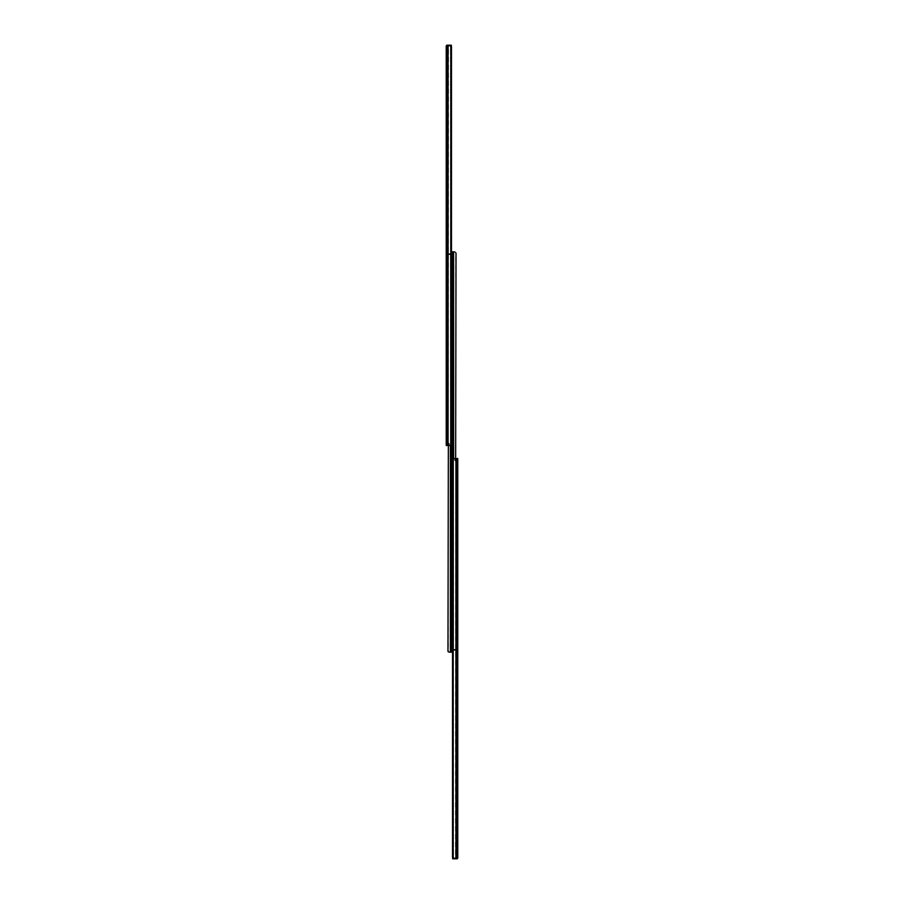 <?xml version="1.0" encoding="UTF-8"?>
<svg xmlns="http://www.w3.org/2000/svg" width="904" height="904" viewBox="0 0 904 904"><rect width="100%" height="100%" fill="white"/><g stroke="black" fill="none" stroke-linecap="round" stroke-linejoin="round"><path stroke-width="0.68" stroke-dasharray="4.52 3.39" d="M446.237 435.852L446.237 437.208L447.152 437.208L447.152 435.852L446.237 435.852L446.237 434.485L447.152 437.208L447.152 434.485L447.152 437.208L446.237 437.208L446.237 434.485L447.152 434.485L446.237 434.485L446.237 435.852M446.237 54.839L446.237 56.206L447.152 56.206L447.152 54.839L446.237 54.839L446.237 53.472L446.237 55.099L447.152 54.839L447.152 53.472L447.152 56.206L447.152 55.099L447.152 56.206L446.237 56.206L446.237 53.472L447.152 53.472L446.237 53.472L446.237 54.839M446.237 62.534L446.237 63.901L447.152 63.901L447.152 62.534L446.237 62.534L446.237 63.901L446.237 62.274L447.152 62.534L447.152 61.167L447.152 63.901L447.152 62.805L447.152 63.901L446.237 63.901L446.237 61.167L446.237 62.274L446.237 61.167L447.152 61.167L446.237 61.167L446.237 62.534M446.237 428.146L446.237 429.513L447.152 429.513L447.152 428.146L446.237 428.146L446.237 429.513L446.237 427.886L447.152 428.146L447.152 429.513L447.152 426.79L447.152 429.513L446.237 429.513L446.237 426.79L446.237 427.886L446.237 426.79L447.152 426.79L446.237 426.79L446.237 428.146M446.237 445.48L446.237 444.881L447.152 444.881L446.237 445.48L451.085 445.017L451.085 45.663L451.085 445.017A1.819 1.288 -90 0 0 451.469 444.135L451.469 46.556L451.469 443.661L451.469 47.019L450.915 443.661L450.825 46.556L450.825 444.135L450.441 45.663L450.441 445.017L448.407 445.48L448.407 45.211L450.441 45.663L450.441 445.017L450.441 45.663L450.915 47.019L451.469 46.556L451.469 444.135L450.621 445.378L446.237 445.48L448.407 445.48L448.407 45.211L447.152 46.228L447.152 445.48L447.152 45.505L447.152 46.24L448.407 45.211L448.407 445.48L449.876 445.389L450.825 444.135L450.825 46.556L450.825 444.135L450.915 47.019L451.469 443.661L451.469 47.019L451.469 444.135L450.915 443.661L450.441 445.017L450.441 45.663L447.243 45.2L448.542 45.2L448.407 445.48L447.152 445.48L446.237 444.146L446.237 445.469L447.152 443.242L447.152 444.802L446.237 444.146L448.542 444.146L447.152 444.146L447.152 445.367L446.237 444.802L447.152 444.146L446.237 444.146L446.237 445.48L449.989 445.48L447.152 445.48L447.152 46.228L447.152 445.48L446.237 445.48L446.282 46.228L446.237 445.469M447.152 46.285L447.152 45.505L447.152 46.104L447.152 45.505L447.152 46.104L450.124 46.104L450.124 45.2L451.333 45.2L451.333 46.104L446.474 45.505L447.152 46.296L446.248 46.296L447.152 46.296M447.152 245.097L447.152 246.95L446.237 243.741L446.237 245.583L446.237 243.741L446.237 245.097L447.152 245.097L447.152 243.741L447.152 245.583L446.237 245.583L446.237 246.95L446.237 245.097L447.152 245.097L446.237 245.097L446.237 246.95L446.237 245.583L447.152 245.583L446.237 245.583L447.152 245.583L447.152 246.95L447.152 245.097M447.152 129.634L447.152 131.487L446.237 128.266L446.237 131.487L446.237 128.266L446.237 129.634L447.152 129.634L447.152 128.266L447.152 130.119L446.237 129.634L447.152 129.634L446.237 129.634L446.237 131.487L446.237 130.119L447.152 130.119L446.237 130.119L447.152 130.119L447.152 131.487L447.152 129.634M447.152 368.753L447.152 366.9L447.152 370.109L446.237 366.9L446.237 370.109L446.237 366.9L446.237 368.267L447.152 368.267L446.237 368.267L447.152 368.267L447.152 366.9L446.237 370.109L446.237 368.753L447.152 368.753L447.152 370.109L447.152 368.267L446.237 368.267L447.152 368.753M447.152 420.213L447.152 422.055L446.237 418.846L446.237 420.699L446.237 418.846L446.237 420.213L447.152 420.213L447.152 418.846L446.237 422.055L446.237 420.213L447.152 420.213L446.237 420.213L446.237 422.055L446.237 420.699L447.152 420.699L446.237 420.699L447.152 420.699L447.152 422.055L447.152 420.213M451.469 46.556L450.825 46.556A1.819 1.288 90 0 0 450.441 45.663L449.118 45.2L450.441 45.663A1.819 1.288 90 0 1 450.825 46.556L451.469 46.556A1.819 1.288 -90 0 0 451.085 45.663L447.762 45.2L447.762 445.48L447.243 45.2L448.542 45.2L446.361 46.059L448.542 45.2L447.118 45.211L450.124 45.2L447.152 45.2L448.101 45.381L446.361 46.059L446.779 445.48L446.779 45.415L450.621 45.313L451.412 46.307M449.118 445.48L449.989 445.48L449.118 445.48M450.441 445.017L450.441 445.017A1.819 1.288 90 0 0 450.825 444.135A1.819 1.288 90 0 1 450.441 445.017M449.152 444.146L448.542 444.146L449.152 443.242L449.152 444.146L449.152 443.242L447.152 443.242L447.152 444.146L448.542 444.146L448.542 443.242L447.152 443.242L448.542 443.242L448.542 444.146L447.152 444.146L447.152 443.242L448.542 443.242L448.542 444.146L449.152 443.242L449.152 444.146M446.237 429.513L447.152 429.513L446.237 429.513M446.237 426.79L447.152 426.79L446.237 426.79M446.237 63.901L447.152 63.901L446.237 63.901M446.237 61.167L447.152 61.167L446.237 61.167M446.237 56.206L447.152 56.206L446.237 56.206M446.237 53.472L447.152 53.472L446.237 53.472M446.237 437.208L447.152 437.208L446.237 437.208M446.237 434.485L447.152 434.485L446.237 434.485M446.779 45.279A0.904 0.904 0 0 1 447.152 45.2L446.779 45.279A0.904 0.904 0 0 0 446.474 45.505M448.101 45.381L446.813 45.381L448.101 45.381M450.124 45.2L450.124 46.104L447.152 46.104L451.333 46.104L451.333 45.2L450.124 45.2L450.124 46.104L451.333 46.104L450.124 46.104L450.124 45.2M451.469 253.674L450.621 253.674L450.621 445.378L451.119 253.674L448.486 253.674L451.096 253.674L448.734 253.73L447.977 254.894L448.022 651.332L448.022 254.487L448.022 651.332L448.022 254.487L450.802 253.674L450.802 652.146L449.548 652.146L450.621 652.146L450.621 253.674L451.119 652.146L451.096 253.674L450.802 652.146L451.096 253.674L450.802 652.146L450.802 253.674L451.096 652.146L452 652.146L450.373 652.146L450.373 253.674L448.339 254.227L447.977 650.925L448.734 652.078L450.802 652.146L450.802 253.674L448.508 253.674L448.486 254.589L448.486 253.674L447.977 254.894L448.339 651.592L450.373 652.146L450.373 253.674L452 253.674L452 652.146L451.571 253.674M452 468.362L452 463.549L452 471.244L452 468.362L451.096 468.362L451.096 471.244L451.096 463.549L451.096 468.362L452 468.362L452 466.43L451.096 466.43L451.096 471.244L451.096 468.362L452 468.362L451.096 468.362L451.096 466.43L452 466.43L452 463.549L452 466.43L451.096 466.43L451.096 463.549L452 471.244L452 463.549L452.904 471.244L452.904 463.549L452.904 468.362L452.904 466.43L452 466.43L452 463.549L452 466.43L452.904 466.43L452.904 463.549L452.904 466.43L452 466.43L452 471.244L452 468.362L452.904 468.362L452 468.362L452 466.43L452.904 466.43L452.904 471.244L452.904 468.362L452 468.362M452 437.57L452 432.756L452 440.451L452 437.57L451.096 437.57L451.096 440.451L451.096 432.756L451.096 437.57L452 437.57L452 435.638L451.096 435.638L451.096 440.451L451.096 437.57L452 437.57L451.096 437.57L451.096 435.638L452 435.638L452 432.756L452 435.638L451.096 435.638L451.096 432.756L452 440.451L452 432.756L452.904 440.451L452.904 432.756L452.904 437.57L452.904 435.638L452 435.638L452 432.756L452 435.638L452.904 435.638L452.904 432.756L452.904 435.638L452 435.638L452 440.451L452 437.57L452.904 437.57L452 437.57L452 435.638L452.904 435.638L452.904 440.451L452.904 437.57L452 437.57M448.734 652.078L450.802 652.146L448.734 652.078M450.373 253.674L450.373 445.446L450.621 253.674L449.096 253.674L450.373 253.674M448.96 253.719L449.096 254.589L448.553 253.674L449.096 254.589L448.734 253.73L447.977 254.894L448.96 253.719M451.085 253.674L451.096 254.589L448.678 254.589L448.678 253.674L451.096 253.674L448.678 253.674L448.678 254.589L451.096 254.589L451.096 253.674M448.497 253.674L448.486 254.589L451.096 254.589L448.678 254.589L448.678 253.674L448.486 254.589L448.486 253.674M448.181 651.66L448.135 650.925L449.096 652.146M452.531 650.326L453.379 650.326L453.379 458.622L452.881 650.326L455.514 650.326L452.904 650.326L455.266 650.27L456.023 649.106L455.978 252.668L455.978 649.513L455.978 252.668L455.978 649.513L453.198 650.326L453.198 251.854L454.452 251.854L453.379 251.854L453.379 650.326L452.881 251.854L452.904 650.326L453.198 251.854L452.904 650.326L453.198 251.854L453.198 650.326L452.904 251.854L452 251.854L453.627 251.854L453.627 650.326L455.661 649.773L456.023 253.075L455.266 251.922L453.198 251.854L453.198 650.326L455.492 650.326L455.514 649.411L455.514 650.326L456.023 649.106L455.661 252.408L453.627 251.854L453.627 650.326L452 650.326L452 251.854L452.429 650.326M455.266 251.922L453.198 251.854L455.266 251.922M453.627 650.326L453.627 458.554L453.379 650.326L454.904 650.326L453.627 650.326M455.04 650.281L454.904 649.411L455.446 650.326L454.904 649.411L455.266 650.27L456.023 649.106L455.04 650.281M452.915 650.326L452.904 649.411L455.322 649.411L455.322 650.326L452.904 650.326L455.322 650.326L455.322 649.411L452.904 649.411L452.904 650.326M455.503 650.326L455.514 649.411L452.904 649.411L455.322 649.411L455.322 650.326L455.514 649.411L455.514 650.326M455.819 252.34L455.865 253.075L454.904 251.854M457.763 468.148L457.763 466.792L456.848 466.792L456.848 468.148L457.763 468.148L457.763 469.515L456.848 466.792L456.848 469.515L456.848 466.792L457.763 466.792L457.763 469.515L456.848 469.515L457.763 469.515L457.763 468.148M457.763 849.161L457.763 847.794L456.848 847.794L456.848 849.161L457.763 849.161L457.763 850.528L457.763 848.901L456.848 849.161L456.848 850.528L456.848 847.794L456.848 848.901L456.848 847.794L457.763 847.794L457.763 850.528L456.848 850.528L457.763 850.528L457.763 849.161M457.763 841.466L457.763 840.098L456.848 840.098L456.848 841.466L457.763 841.466L457.763 840.098L457.763 841.726L456.848 841.466L456.848 842.833L456.848 840.098L456.848 841.195L456.848 840.098L457.763 840.098L457.763 842.833L457.763 841.726L457.763 842.833L456.848 842.833L457.763 842.833L457.763 841.466M457.763 475.854L457.763 474.487L456.848 474.487L456.848 475.854L457.763 475.854L457.763 474.487L457.763 476.114L456.848 475.854L456.848 474.487L456.848 477.21L456.848 474.487L457.763 474.487L457.763 477.21L457.763 476.114L457.763 477.21L456.848 477.21L457.763 477.21L457.763 475.854M457.763 458.52L457.763 459.119L456.848 459.119L457.763 458.52L452.915 458.983L452.915 858.337L452.915 458.983A1.819 1.288 90 0 0 452.531 459.865L452.531 857.444L452.531 460.339L452.531 856.981L453.085 460.339L453.175 857.444L453.175 459.865L453.559 858.337L453.559 458.983L455.593 458.52L455.593 858.789L453.559 858.337L453.559 458.983L453.559 858.337L453.085 856.981L452.531 857.444L452.531 459.865L453.379 458.622L457.763 458.52L455.593 458.52L455.593 858.789L456.848 857.772L456.848 458.52L456.848 858.495L456.848 857.76L455.593 858.789L455.593 458.52L454.124 458.611L453.175 459.865L453.175 857.444L453.175 459.865L453.085 856.981L452.531 460.339L452.531 856.981L452.531 459.865L453.085 460.339L453.559 458.983L453.559 858.337L456.757 858.8L455.458 858.8L455.593 458.52L456.848 458.52L457.763 459.853L457.763 458.531L456.848 460.757L456.848 459.198L457.763 459.853L455.458 459.853L456.848 459.853L456.848 458.633L457.763 459.198L456.848 459.853L457.763 459.853L457.763 458.52L454.011 458.52L456.848 458.52L456.848 857.772L456.848 458.52L457.763 458.52L457.718 857.772L457.763 458.531M456.848 857.715L456.848 858.495L456.848 857.896L456.848 858.495L456.848 857.896L453.876 857.896L453.876 858.8L452.667 858.8L452.667 857.896L457.526 858.495L456.848 857.704L457.752 857.704L456.848 857.704M456.848 658.903L456.848 657.05L457.763 660.259L457.763 658.417L457.763 660.259L457.763 658.903L456.848 658.903L456.848 660.259L456.848 658.417L457.763 658.417L457.763 657.05L457.763 658.903L456.848 658.903L457.763 658.903L457.763 657.05L457.763 658.417L456.848 658.417L457.763 658.417L456.848 658.417L456.848 657.05L456.848 658.903M456.848 774.366L456.848 772.513L457.763 775.734L457.763 772.513L457.763 775.734L457.763 774.366L456.848 774.366L456.848 775.734L456.848 773.88L457.763 774.366L456.848 774.366L457.763 774.366L457.763 772.513L457.763 773.88L456.848 773.88L457.763 773.88L456.848 773.88L456.848 772.513L456.848 774.366M456.848 535.247L456.848 537.1L456.848 533.891L457.763 537.1L457.763 533.891L457.763 537.1L457.763 535.733L456.848 535.733L457.763 535.733L456.848 535.733L456.848 537.1L457.763 533.891L457.763 535.247L456.848 535.247L456.848 533.891L456.848 535.733L457.763 535.733L456.848 535.247M456.848 483.787L456.848 481.945L457.763 485.154L457.763 483.301L457.763 485.154L457.763 483.787L456.848 483.787L456.848 485.154L457.763 481.945L457.763 483.787L456.848 483.787L457.763 483.787L457.763 481.945L457.763 483.301L456.848 483.301L457.763 483.301L456.848 483.301L456.848 481.945L456.848 483.787M452.531 857.444L453.175 857.444A1.819 1.288 -90 0 0 453.559 858.337L454.881 858.8L453.559 858.337A1.819 1.288 -90 0 1 453.175 857.444L452.531 857.444A1.819 1.288 90 0 0 452.915 858.337L456.237 858.8L456.237 458.52L456.757 858.8L455.458 858.8L457.639 857.941L455.458 858.8L456.882 858.789L453.876 858.8L456.848 858.8L455.898 858.619L457.639 857.941L457.221 458.52L457.221 858.585L453.379 858.687L452.588 857.693M454.881 458.52L454.011 458.52L454.881 458.52M453.559 458.983L453.559 458.983A1.819 1.288 -90 0 0 453.175 459.865A1.819 1.288 -90 0 1 453.559 458.983M454.848 459.853L455.458 459.853L454.848 460.757L454.848 459.853L454.848 460.757L456.848 460.757L456.848 459.853L455.458 459.853L455.458 460.757L456.848 460.757L455.458 460.757L455.458 459.853L456.848 459.853L456.848 460.757L455.458 460.757L455.458 459.853L454.848 460.757L454.848 459.853M457.763 474.487L456.848 474.487L457.763 474.487M457.763 477.21L456.848 477.21L457.763 477.21M457.763 840.098L456.848 840.098L457.763 840.098M457.763 842.833L456.848 842.833L457.763 842.833M457.763 847.794L456.848 847.794L457.763 847.794M457.763 850.528L456.848 850.528L457.763 850.528M457.763 466.792L456.848 466.792L457.763 466.792M457.763 469.515L456.848 469.515L457.763 469.515M457.221 858.721A0.904 0.904 0 0 1 456.848 858.8L457.221 858.721A0.904 0.904 0 0 0 457.526 858.495M455.898 858.619L457.187 858.619L455.898 858.619M453.876 858.8L453.876 857.896L456.848 857.896L452.667 857.896L452.667 858.8L453.876 858.8L453.876 857.896L452.667 857.896L453.876 857.896L453.876 858.8M446.237 418.846L447.152 418.846M446.237 422.055L447.152 422.055M446.237 366.9L447.152 366.9M446.237 370.109L447.152 370.109M446.237 128.266L447.152 128.266M446.237 131.487L447.152 131.487M446.237 243.741L447.152 243.741M446.237 246.95L447.152 246.95M452.904 440.451L451.096 440.451M452.904 432.756L451.096 432.756M452.904 471.244L451.096 471.244M452.904 463.549L451.096 463.549M457.763 485.154L456.848 485.154M457.763 481.945L456.848 481.945M457.763 537.1L456.848 537.1M457.763 533.891L456.848 533.891M457.763 775.734L456.848 775.734M457.763 772.513L456.848 772.513M457.763 660.259L456.848 660.259M457.763 657.05L456.848 657.05"/><path stroke-width="1.36" d="M451.412 46.307L451.469 46.556A1.819 1.288 -90 0 0 451.085 45.663L451.085 445.017L451.469 46.556L450.621 45.313L447.762 45.2L447.762 445.48L449.989 445.48L451.085 445.017L451.085 45.663L447.118 45.211L446.248 46.285L446.237 445.48L446.779 45.415L446.779 445.48L447.762 445.48L447.762 45.2L447.118 45.211L450.124 45.2L446.293 45.821M451.469 46.556L451.469 444.135A1.819 1.288 -90 0 1 451.085 445.017L446.237 445.48L446.237 46.104M451.333 45.2L450.124 45.2L451.333 45.2L451.333 46.081L451.333 45.2M446.779 45.279L447.152 45.2A0.904 0.904 0 0 0 446.474 45.505L446.61 45.369M446.248 46.285L447.152 46.296M451.356 253.674L452 253.674L452 652.146L451.469 253.674M448.022 651.332L448.418 651.92M447.977 650.925L448.339 445.48L447.977 650.925M450.373 652.146L449.277 652.146L450.621 652.146L450.621 445.378L450.621 652.146L452 652.146L450.373 652.146L450.373 445.446L450.373 652.146M452.644 650.326L452 650.326L452 251.854L452.531 650.326M456.023 253.075L455.661 458.52L456.023 253.075M453.627 251.854L454.723 251.854L453.379 251.854L453.379 458.622L453.379 251.854L452 251.854L453.627 251.854L453.627 458.554L453.627 251.854M452.588 857.693L452.531 857.444A1.819 1.288 90 0 0 452.915 858.337L452.915 458.983L452.531 857.444L453.379 858.687L456.237 858.8L456.237 458.52L454.011 458.52L452.915 458.983L452.915 858.337L456.882 858.789L457.752 857.715L457.763 458.52L457.221 858.585L457.221 458.52L456.237 458.52L456.237 858.8L456.882 858.789L453.876 858.8L457.706 858.178M452.531 857.444L452.531 459.865A1.819 1.288 90 0 1 452.915 458.983L457.763 458.52L457.763 857.896M452.667 858.8L453.876 858.8L452.667 858.8L452.667 857.919L452.667 858.8M457.221 858.721L456.848 858.8A0.904 0.904 0 0 0 457.526 858.495L457.39 858.63M457.752 857.715L456.848 857.704"/></g></svg>
